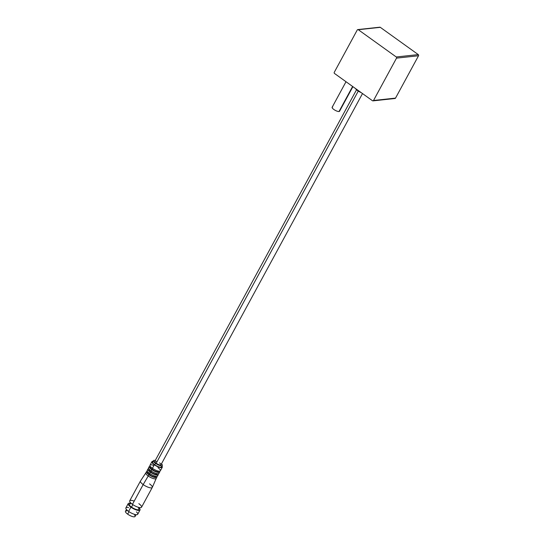 <?xml version="1.0" encoding="UTF-8"?>
<svg xmlns="http://www.w3.org/2000/svg" width="544" height="544" viewBox="0 0 544 544"><rect width="100%" height="100%" fill="white"/><g stroke="black" fill="none" stroke-linecap="round" stroke-linejoin="round"><path stroke-width="0.82" d="M355.518 88.543A5.467 1.612 28.5 0 0 357.632 90.644L357.857 90.229L357.632 90.644A5.467 1.612 -151.5 0 1 355.518 88.543M356.538 89.767L154.768 461.373A3.529 1.04 28.5 0 0 156.196 463.243L358.265 91.079L156.196 463.243A3.529 1.04 -151.5 0 1 154.768 461.373A3.529 1.04 -151.5 0 1 157.107 461.557M153.435 460.652L152.667 462.067A5.046 1.489 28.5 0 0 154.707 464.732L155.475 463.318A5.046 1.489 -151.5 0 1 153.435 460.652A5.046 1.489 -151.5 0 1 155.271 460.442A5.046 1.489 28.5 0 0 155.475 463.318A5.046 1.489 28.5 0 0 161.16 465.786A5.046 1.489 28.5 0 0 161.48 463.808A5.046 1.489 -151.5 0 1 162.302 465.467A5.046 1.489 -151.5 0 1 155.475 463.318L154.707 464.732A5.046 1.489 -151.5 0 1 153.755 461.74M151.932 461.666L150.015 465.195A5.882 1.734 28.5 0 0 152.395 468.302L154.312 464.773A5.882 1.734 -151.5 0 1 151.932 461.666A5.882 1.734 -151.5 0 1 153.095 461.278A5.882 1.734 28.5 0 0 154.312 464.773L152.395 468.302A5.882 1.734 -151.5 0 1 150.015 465.195A5.882 1.734 -151.5 0 1 153.918 465.494M150.613 466.738L150.436 467.065A4.624 1.367 28.5 0 0 152.306 469.506L152.803 468.588L152.306 469.506A4.624 1.367 -151.5 0 1 150.702 466.84M149.328 466.46L148.628 467.745A5.882 1.734 28.5 0 0 151.008 470.859L151.708 469.574A5.882 1.734 -151.5 0 1 149.328 466.46A5.882 1.734 -151.5 0 1 150.137 466.086A5.882 1.734 28.5 0 0 151.708 469.574L151.008 470.859A5.882 1.734 -151.5 0 1 149.457 467.364M149.226 469.295L149.036 469.635A4.624 1.367 28.5 0 0 150.906 472.076L151.416 471.138L150.906 472.076A4.624 1.367 -151.5 0 1 149.321 469.404M147.927 469.03L147.234 470.315A5.882 1.734 28.5 0 0 149.614 473.43L150.307 472.144A5.882 1.734 -151.5 0 1 147.927 469.03A5.882 1.734 -151.5 0 1 148.757 468.649A5.882 1.734 28.5 0 0 150.307 472.144L149.614 473.43A5.882 1.734 -151.5 0 1 148.063 469.934M147.825 471.866L147.642 472.206A4.624 1.367 28.5 0 0 149.512 474.647L150.022 473.708L149.512 474.647A4.624 1.367 -151.5 0 1 147.927 471.974M146.533 471.6L145.84 472.886A5.882 1.734 28.5 0 0 148.22 475.993L148.913 474.708A5.882 1.734 -151.5 0 1 146.533 471.6A5.882 1.734 -151.5 0 1 147.363 471.22A5.882 1.734 28.5 0 0 148.913 474.708L148.22 475.993A5.882 1.734 -151.5 0 1 145.86 472.852L140.488 480.984A6.725 1.986 28.5 0 0 143.181 484.582L148.22 475.993L143.181 484.582A6.725 1.986 -151.5 0 1 140.461 481.025L129.73 500.793A6.725 1.986 28.5 0 0 132.45 504.342L143.181 484.582L132.45 504.342A6.725 1.986 -151.5 0 1 129.73 500.793A6.725 1.986 -151.5 0 1 134.191 501.133M130.288 502.411L129.309 504.213A5.467 1.612 28.5 0 0 131.519 507.103L132.858 504.628L131.519 507.103A5.467 1.612 -151.5 0 1 130.635 503.873M128.2 503.615L125.895 507.851A6.725 1.986 28.5 0 0 128.615 511.401L130.92 507.164A6.725 1.986 -151.5 0 1 128.2 503.615A6.725 1.986 -151.5 0 1 129.86 503.2A6.725 1.986 28.5 0 0 130.92 507.164L128.615 511.401A6.725 1.986 -151.5 0 1 128.602 507.627M126.453 509.47L125.474 511.272A5.467 1.612 28.5 0 0 127.684 514.162L129.023 511.686L127.684 514.162A5.467 1.612 -151.5 0 1 126.806 510.932M346.011 81.722L332.153 107.256A4.202 1.238 28.5 0 0 334.526 109.929A4.202 1.238 28.5 0 0 339.007 111.534L352.621 86.469L339.007 111.534A4.202 1.238 28.5 0 0 339.538 111.268L352.9 86.666M339.476 110.684A4.202 1.238 -151.5 0 1 339.007 111.534A4.202 1.238 -151.5 0 1 333.853 109.48A4.202 1.238 -151.5 0 1 332.676 106.991M159.542 462.876A3.529 1.04 -151.5 0 1 160.528 464.97A3.529 1.04 -151.5 0 1 156.196 463.243A3.529 1.04 28.5 0 0 160.97 464.746L362.508 93.561M134.633 515.188A5.467 1.612 -151.5 0 1 133.532 516.8A5.467 1.612 -151.5 0 1 127.684 514.162A5.467 1.612 28.5 0 0 135.075 516.487L136.061 514.678M136.435 511.877A6.725 1.986 -151.5 0 1 136.299 514.699A6.725 1.986 -151.5 0 1 128.615 511.401A6.725 1.986 28.5 0 0 137.72 514.264L140.019 510.034A6.725 1.986 -151.5 0 1 130.92 507.164A6.725 1.986 28.5 0 0 138.128 510.415A6.725 1.986 28.5 0 0 139.461 508.416A6.725 1.986 -151.5 0 1 140.019 510.034M138.468 508.13A5.467 1.612 -151.5 0 1 137.367 509.742A5.467 1.612 -151.5 0 1 131.519 507.103A5.467 1.612 28.5 0 0 138.91 509.429L139.89 507.62M138.829 503.656A6.725 1.986 -151.5 0 1 140.706 507.634A6.725 1.986 -151.5 0 1 132.45 504.342A6.725 1.986 28.5 0 0 141.549 507.205L152.279 487.444A6.725 1.986 -151.5 0 1 143.181 484.582A6.725 1.986 28.5 0 0 152.306 487.397L156.203 478.462A5.882 1.734 -151.5 0 1 148.22 475.993A5.882 1.734 28.5 0 0 156.182 478.502L156.876 477.217A5.882 1.734 -151.5 0 1 148.913 474.708A5.882 1.734 28.5 0 0 154.843 477.489A5.882 1.734 28.5 0 0 156.747 476.313A5.882 1.734 -151.5 0 1 156.876 477.217M149.559 483.888A6.725 1.986 -151.5 0 1 152.279 487.444M155.802 476.252A4.624 1.367 -151.5 0 1 153.857 476.755A4.624 1.367 -151.5 0 1 149.512 474.647A4.624 1.367 28.5 0 0 155.768 476.619L155.958 476.272M157.44 475.028A5.882 1.734 -151.5 0 1 155.543 476.204A5.882 1.734 -151.5 0 1 149.614 473.43A5.882 1.734 28.5 0 0 157.576 475.932L158.27 474.647A5.882 1.734 -151.5 0 1 150.307 472.144A5.882 1.734 28.5 0 0 156.237 474.919A5.882 1.734 28.5 0 0 158.141 473.742A5.882 1.734 -151.5 0 1 158.27 474.647M157.202 473.681A4.624 1.367 -151.5 0 1 155.251 474.184A4.624 1.367 -151.5 0 1 150.906 472.076A4.624 1.367 28.5 0 0 157.162 474.048L157.352 473.708M158.841 472.457A5.882 1.734 -151.5 0 1 156.937 473.634A5.882 1.734 -151.5 0 1 151.008 470.859A5.882 1.734 28.5 0 0 158.97 473.362L159.671 472.076A5.882 1.734 -151.5 0 1 151.708 469.574A5.882 1.734 28.5 0 0 157.624 472.348A5.882 1.734 28.5 0 0 159.542 471.186A5.882 1.734 -151.5 0 1 159.671 472.076M158.596 471.131A4.624 1.367 -151.5 0 1 156.631 471.614A4.624 1.367 -151.5 0 1 152.306 469.506A4.624 1.367 28.5 0 0 158.562 471.478L158.739 471.152M157.978 467.697A5.882 1.734 -151.5 0 1 159.616 471.179A5.882 1.734 -151.5 0 1 152.395 468.302A5.882 1.734 28.5 0 0 160.358 470.805L162.275 467.276A5.882 1.734 -151.5 0 1 154.312 464.773A5.882 1.734 28.5 0 0 160.46 467.588A5.882 1.734 28.5 0 0 161.962 466.092A5.882 1.734 -151.5 0 1 162.275 467.276M161.214 465.793A5.046 1.489 -151.5 0 1 160.031 467.153A5.046 1.489 -151.5 0 1 154.707 464.732A5.046 1.489 28.5 0 0 161.534 466.874L162.302 465.467M361.162 92.596A5.467 1.612 -151.5 0 1 357.632 90.644A5.467 1.612 28.5 0 0 361.162 92.596M379.386 27.431A0.843 0.741 83.8 0 1 380.297 27.329L418.275 54.597A0.843 0.741 83.8 0 1 418.526 55.76L395.529 98.11A0.843 0.741 83.8 0 1 394.516 98.362M372.973 100.871L394.992 98.491A0.843 0.741 -96.2 0 0 395.529 98.11L373.517 100.49L395.529 98.11L418.526 55.76L396.515 58.14L418.526 55.76A0.843 0.741 -96.2 0 0 418.275 54.597L396.263 56.977L418.275 54.597L380.297 27.329L358.285 29.709L396.263 56.977A0.843 0.741 83.8 0 1 396.515 58.14L373.517 100.49A0.843 0.741 83.8 0 1 372.504 100.742L334.519 73.474A0.843 0.741 83.8 0 1 334.268 72.311L357.265 29.961A0.843 0.741 83.8 0 1 358.285 29.709L380.297 27.329A0.843 0.741 -96.2 0 0 379.821 27.2L357.809 29.58M357.265 29.961L334.268 72.311A0.843 0.741 -96.2 0 0 334.519 73.474L372.504 100.742A0.843 0.741 -96.2 0 0 373.517 100.49L396.515 58.14A0.843 0.741 -96.2 0 0 396.263 56.977L358.285 29.709A0.843 0.741 -96.2 0 0 357.265 29.961"/></g></svg>
